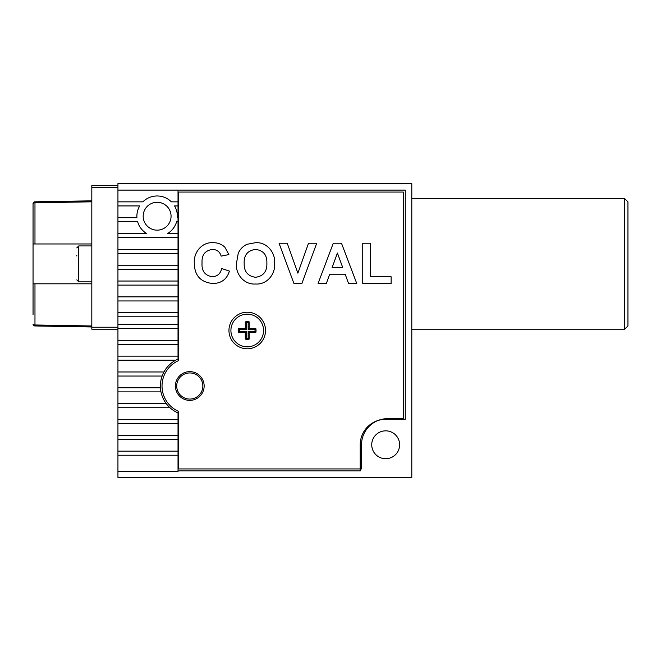 <?xml version="1.0" encoding="UTF-8"?>
<svg xmlns="http://www.w3.org/2000/svg" width="661" height="661" viewBox="0 0 661 661"><rect width="100%" height="100%" fill="white"/><g stroke="black" fill="none" stroke-linecap="round" stroke-linejoin="round"><path stroke-width="0.99" d="M178.024 190.104L178.024 201.853L171.389 201.853A20.243 20.243 0 0 0 142.859 201.853L117.939 201.853L117.939 205.935L139.686 205.935A20.243 20.243 0 0 0 136.934 217.692L117.939 217.692L117.939 221.774L137.653 221.774A20.243 20.243 0 0 0 146.618 233.523L117.939 233.523L117.939 237.605L178.024 237.605L178.024 249.362L117.939 249.362L117.939 253.444L178.024 253.444L178.024 265.201L117.939 265.201L117.939 269.283L178.024 269.283L178.024 281.032L117.939 281.032L117.939 285.114L178.024 285.114L178.024 296.872L117.939 296.872L117.939 300.953L178.024 300.953L178.024 312.703L117.939 312.703L117.939 316.784L178.024 316.784L178.024 324.46L117.939 324.46L117.939 344.373L178.024 344.373L178.024 359.072A29.39 29.39 0 0 0 178.024 412.943L178.024 471.549L117.939 471.549L117.939 477.432L411.803 477.432L411.803 183.568L117.939 183.568L117.939 190.104L405.267 190.104L405.267 419.314L385.677 419.314A25.465 25.465 0 0 0 360.212 444.779L360.212 470.896L178.024 470.896M176.71 386.007A13.063 13.063 0 0 0 189.773 399.07A13.063 13.063 0 0 0 202.836 386.007A13.063 13.063 0 0 0 189.773 372.944A13.063 13.063 0 0 0 176.71 386.007M143.181 216.221A13.939 13.939 0 0 0 157.12 230.16A13.939 13.939 0 0 0 171.067 216.221A13.939 13.939 0 0 0 157.12 202.283A13.939 13.939 0 0 0 143.181 216.221M371.738 444.779A13.939 13.939 0 0 0 385.677 458.717A13.939 13.939 0 0 0 399.624 444.779A13.939 13.939 0 0 0 385.677 430.84A13.939 13.939 0 0 0 371.738 444.779M178.024 217.692L177.313 217.692A20.243 20.243 0 0 0 174.562 205.935L178.024 205.935L178.024 237.605M178.024 233.523L167.63 233.523A20.243 20.243 0 0 0 176.594 221.774L178.024 221.774M178.024 201.853L178.024 205.935M178.024 249.362L178.024 253.444M178.024 265.201L178.024 269.283M178.024 281.032L178.024 285.114M178.024 296.872L178.024 300.953M178.024 312.703L178.024 316.784M117.939 328.542L178.024 328.542L178.024 344.373M178.024 324.46L178.024 328.542M117.939 340.299L178.024 340.299M117.939 344.373L117.939 356.13L178.024 356.13M117.939 356.13L117.939 360.212L175.694 360.212M117.939 360.212L117.939 371.969L163.961 371.969M117.939 371.969L117.939 376.051L162.127 376.051M117.939 376.051L117.939 387.8L160.441 387.8M117.939 387.8L117.939 391.882L160.978 391.882M117.939 391.882L117.939 403.64L166.266 403.64M117.939 403.64L117.939 407.721L169.976 407.721M117.939 407.721L117.939 419.471L178.024 419.471M117.939 419.471L117.939 423.552L178.024 423.552M117.939 423.552L117.939 435.31L178.024 435.31M117.939 435.31L117.939 439.391L178.024 439.391M117.939 439.391L117.939 451.149L178.024 451.149M117.939 451.149L117.939 455.222L178.024 455.222M117.939 455.222L117.939 471.549M246.33 338.209L246.33 331.409L239.53 331.409A7.767 7.767 0 0 1 239.53 329.591L246.33 329.591L246.33 322.791L245.281 321.907A8.816 8.816 0 0 1 249.197 321.907L249.197 328.542L255.832 328.542A8.816 8.816 0 0 1 255.832 332.458L249.197 332.458L249.197 339.093L248.148 338.209A7.767 7.767 0 0 1 246.33 338.209L245.281 339.093A8.816 8.816 0 0 0 249.197 339.093M246.33 322.791A7.767 7.767 0 0 1 248.148 322.791L249.197 321.907M247.239 346.827A16.327 16.327 0 0 0 263.565 330.5A16.327 16.327 0 0 0 247.239 314.173A16.327 16.327 0 0 0 230.912 330.5A16.327 16.327 0 0 0 247.239 346.827M239.53 331.409L238.646 332.458L245.281 332.458L245.281 339.093M238.646 332.458A8.816 8.816 0 0 1 238.646 328.542L245.281 328.542L245.281 321.907M255.832 328.542L254.956 329.591A7.767 7.767 0 0 1 254.956 331.409L255.832 332.458M254.956 331.409L248.148 331.409L249.197 332.458M248.148 331.409L248.148 338.209M246.33 331.409L245.281 332.458M239.53 329.591L238.646 328.542M246.33 329.591L245.281 328.542M254.956 329.591L248.148 329.591L248.148 322.791M248.148 329.591L249.197 328.542M178.677 360.567A27.754 27.754 0 0 0 178.677 411.439L178.677 468.938L361.517 468.938L361.517 444.779A26.118 26.118 0 0 1 387.635 418.661L403.309 418.661L403.309 192.062L178.677 192.062L178.677 360.567M228.954 330.5A18.285 18.285 0 0 0 247.239 348.785A18.285 18.285 0 0 0 265.524 330.5A18.285 18.285 0 0 0 247.239 312.215A18.285 18.285 0 0 0 228.954 330.5M175.405 386.007A14.368 14.368 0 0 0 189.773 400.376A14.368 14.368 0 0 0 204.142 386.007A14.368 14.368 0 0 0 189.773 371.639A14.368 14.368 0 0 0 175.405 386.007M333.276 243.231L341.481 243.231L356.766 283.486L348.554 283.486L345.166 274.191L329.715 274.191L326.319 283.486L318.065 283.486L333.276 243.231M274.612 263.417C275.604 274.191 266.788 284.891 255.576 283.999C244.413 284.908 235.44 274.398 236.423 263.599L238.224 253.37C240.026 249.247 242.951 246.223 246.974 244.297L255.46 242.711C266.73 241.827 275.62 252.568 274.612 263.417M202.051 262.855C201.456 270.894 204.893 275.538 212.363 276.777C217.461 276.381 220.559 273.629 221.666 268.515L229.408 271.101C226.88 279.314 221.303 283.437 212.677 283.486C200.737 282.313 194.615 275.637 194.317 263.442C193.326 252.816 201.745 241.901 212.949 242.711C217.51 242.612 221.46 244.083 224.814 247.115L228.888 254.584L221.146 256.129C219.873 251.783 216.965 249.552 212.404 249.42C205.034 250.527 201.588 255.006 202.051 262.855M316.718 243.231L301.895 283.486L293.93 283.486L279.049 243.231L287.229 243.231L297.888 273.158L308.505 243.231L316.718 243.231M391.138 276.777L391.138 283.486L362.749 283.486L362.749 243.231L370.49 243.231L370.49 276.777L391.138 276.777M255.559 249.42C247.693 250.436 243.892 255.072 244.165 263.334C243.959 271.531 247.751 276.182 255.559 277.29C263.384 276.166 267.151 271.473 266.87 263.218C267.151 255.006 263.384 250.412 255.559 249.42M332.144 267.482L342.704 267.482L337.416 253.039L332.144 267.482M91.821 327.236L91.821 187.493L117.939 187.493L117.939 327.236L91.821 327.236L91.821 329.195L117.939 329.195M91.821 243.975L33.05 243.975L33.05 283.809L34.975 283.809L33.05 283.809L33.05 314.504M91.821 283.809L34.975 283.809L34.975 325.964L91.821 326.955L34.975 325.964A1.958 1.958 0 0 1 33.05 324.006A1.958 0.983 180 0 0 34.975 324.981L91.821 325.972M33.05 243.975L33.05 203.778A1.958 0.983 0 0 1 34.975 202.803L34.975 243.975L33.05 243.975M91.821 187.493L91.821 185.526L117.939 185.526M33.05 203.778A1.958 1.958 0 0 1 34.975 201.82A1.958 1.958 0 0 0 33.05 203.778A1.958 1.958 0 0 1 34.975 201.82L91.821 200.828M34.975 201.82L34.975 202.803L91.821 201.812M34.975 325.964A1.958 1.958 0 0 1 33.05 324.006A1.958 1.958 0 0 0 34.975 325.964M76.8 255.972L76.8 255.51M76.8 279.892L78.758 281.85L78.758 245.933L76.8 247.892M624.686 198.589L627.95 201.853L627.95 325.931L624.686 329.195L624.686 198.589L411.803 198.589M78.758 281.85L91.821 281.85M91.821 245.933L78.758 245.933M411.803 329.195L624.686 329.195"/></g></svg>
